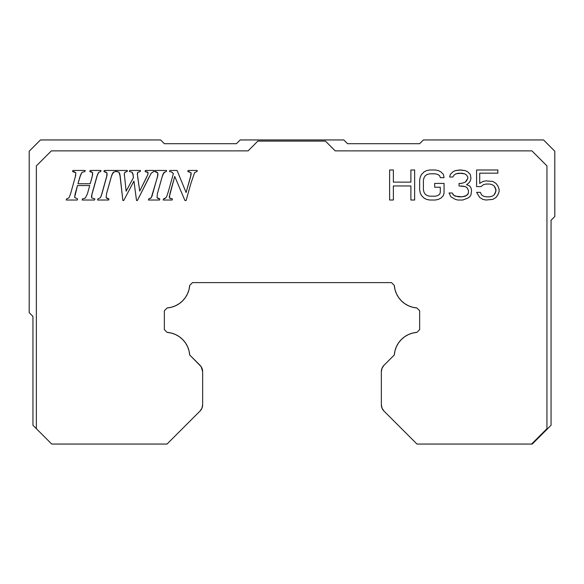 <?xml version="1.0" encoding="UTF-8"?>
<svg xmlns="http://www.w3.org/2000/svg" width="584" height="584" viewBox="0 0 584 584"><rect width="100%" height="100%" fill="white"/><g stroke="black" fill="none" stroke-linecap="round" stroke-linejoin="round"><path stroke-width="0.88" d="M423.4 139.948L419.648 143.708L347.56 143.708L343.808 139.948L240.192 139.948L236.44 143.708L164.352 143.708L160.6 139.948L40.464 139.948L29.2 151.212L29.2 312.652L29.2 151.212L40.464 139.948L160.6 139.948L164.352 143.708L236.44 143.708L240.192 139.948L343.808 139.948L347.56 143.708L419.648 143.708L423.4 139.948L543.536 139.948L423.4 139.948M554.8 216.54L551.048 220.292L551.048 425.276L551.048 220.292L554.8 216.54L554.8 151.212L554.8 216.54M554.8 151.212L543.536 139.948L554.8 151.212M32.952 316.404L29.2 312.652L32.952 316.404L32.952 425.276L36.361 428.685L36.361 165.885L51.377 150.869L248.098 150.869L257.865 141.109L325.441 141.109L335.201 150.869L531.922 150.869L546.945 165.885L546.945 428.685L531.579 444.052L532.272 444.052L551.048 425.276L532.272 444.052L416.954 444.052L383.995 411.085A9.008 9.008 0 0 1 381.352 404.719L381.352 371.65A9.008 9.008 0 0 1 383.995 365.285L394.309 354.962A24.404 24.404 0 0 1 416.903 332.376L419.648 329.632L419.648 310.761L416.815 307.929A24.404 24.404 0 0 1 394.317 285.43L395.025 289.701L396.478 293.774L398.624 297.533L401.398 300.848L404.712 303.622L408.471 305.768L412.545 307.221L416.815 307.929L419.648 310.761L419.648 329.632L416.903 332.376L412.611 333.07L408.508 334.515L404.734 336.669L401.398 339.457L398.609 342.793L396.456 346.575L395.01 350.67L394.309 354.962L383.995 365.285L382.038 368.205L381.352 371.65L381.352 404.719L382.038 408.165L383.995 411.085L416.954 444.052L531.579 444.052L546.945 428.685L546.945 165.885L531.922 150.869L335.201 150.869L325.441 141.109L257.865 141.109L248.098 150.869L51.377 150.869L36.361 165.885L36.361 428.685L32.952 425.276L32.952 316.404M90.235 183.734L77.986 183.734L80.629 174.842L82.045 172.353L84.914 171.565L85.235 170.455L72.898 170.455L72.599 171.565L74.051 171.667L75.818 172.769L75.358 176.653L70.569 193.822L68.97 197.801L66.554 198.91L66.233 200.02L77.263 200.02L77.584 198.91L74.591 197.436L77.497 185.551L89.724 185.551L87.418 193.822L85.352 198.064L82.454 198.91L82.154 200.02L94.535 200.02L94.856 198.91L91.637 197.896L91.542 195.852L97.579 174.419L98.66 172.338L100.689 171.565L101.01 170.455L90.111 170.455L89.812 171.565L91.396 171.74L92.63 172.681L92.644 174.682L90.235 183.734L77.986 183.734L90.235 183.734L92.199 176.653L90.235 183.734M106.945 172.879L106.697 176.653L101.908 193.822L106.697 176.653L106.945 172.879L103.937 171.565L104.237 170.455L115.72 170.455L115.398 171.565L113.092 172.47L111.31 176.653L106.507 193.822L106.157 197.662L108.982 198.91L108.66 200.02L97.564 200.02L97.886 198.91L97.564 200.02L108.66 200.02L108.982 198.91L107.383 198.655L106.157 197.662L106.507 193.822L111.843 174.901L113.092 172.47L115.398 171.565L115.72 170.455L104.237 170.455L103.937 171.565L105.616 171.878L106.945 172.879L107.055 175.047L101.229 195.91L100.419 197.691L97.886 198.91L100.419 197.691L97.886 198.91L100.419 197.691L101.908 193.822L101.236 195.881M133.437 177.616L126.129 191.216L124.29 173.703L125.129 172.09L127.108 171.565L127.429 170.455L116.639 170.455L116.318 171.565L118.902 172.105L119.829 174.098L122.859 200.487L123.735 200.487L133.933 181.12L136.517 200.487L137.393 200.487L151.176 173.251L153.702 171.565L154.023 170.455L145.387 170.455L145.131 171.565L147.971 172.528L147.891 174.499L139.722 191.107L137.306 173.769L137.78 172.316L140.153 171.565L140.474 170.455L129.677 170.455L129.356 171.565L131.896 172.141L132.743 173.287L133.437 177.616L126.129 191.216L133.437 177.616L133.072 174.689L133.437 177.616M151.271 197.691L157.549 176.653L157.797 172.879L154.797 171.565L155.096 170.455L166.571 170.455L166.25 171.565L163.951 172.47L162.169 176.653L157.359 193.822L157.016 197.662L159.841 198.91L159.52 200.02L148.424 200.02L148.745 198.91L148.424 200.02L159.52 200.02L159.841 198.91L158.235 198.655L157.016 197.662L157.359 193.822L162.695 174.901L163.951 172.47L166.25 171.565L166.571 170.455L155.096 170.455L154.797 171.565L156.468 171.878L157.797 172.879L157.906 175.047L152.081 195.91L151.271 197.691L148.745 198.91L151.271 197.691L148.745 198.91L150.606 198.326M164.805 198.553L163.491 198.91L165.958 197.699C166.637 196.954 167.79 193.654 169.418 187.792L173.368 173.623L171.849 172.112L169.542 171.565L169.842 170.455L177.069 170.455L186.092 192.516L190.618 176.653L191.019 172.66L187.844 171.565L188.143 170.455L197.246 170.455L196.925 171.565L194.603 172.579L190.837 183.646L186.135 200.487L184.916 200.487L174.74 176.441L169.886 193.822L169.455 198.034L172.448 198.91L172.127 200.02L163.17 200.02L163.491 198.91L163.17 200.02L172.127 200.02L172.448 198.91L169.455 198.034L169.272 196.983L174.74 176.441L184.916 200.487L186.135 200.487L190.837 183.646L194.603 172.579L196.925 171.565L197.246 170.455L188.143 170.455L187.844 171.565L191.019 172.66L191.063 174.674L186.092 192.516L177.069 170.455L169.842 170.455L169.542 171.565L171.849 172.112L173.368 173.623L169.418 187.792C167.783 193.662 166.637 196.969 165.958 197.699L163.491 198.91L165.958 197.699L164.878 198.516M410.888 182.128L410.888 169.988L414.64 169.988L414.64 200.02L410.888 200.02L410.888 185.96L393.368 185.96L393.368 200.02L389.608 200.02L393.368 200.02L393.368 185.96L410.888 185.96L410.888 200.02L414.64 200.02L414.64 169.988L410.888 169.988L410.888 182.128L393.368 182.128L393.368 169.988L389.608 169.988L389.608 200.02L389.608 169.988L393.368 169.988L393.368 182.128L410.888 182.128L393.368 182.128M440.292 187.238L440.292 192.355L439.672 194.268L437.788 195.545L435.292 196.188L429.656 196.188L427.152 195.545L425.276 194.268L424.028 192.355L423.4 189.793L423.4 180.208L424.028 177.653L425.276 175.74L427.152 174.455L429.656 173.82L435.292 173.82L437.788 174.455L435.292 173.82L429.656 173.82L427.152 174.455L425.276 175.74L424.028 177.653L423.4 180.208L423.4 189.793L424.028 192.355L425.276 194.268L427.152 195.545L429.656 196.188L435.292 196.188L437.788 195.545L439.672 194.268L440.292 192.355L440.292 187.238L434.664 187.238L434.664 183.405L444.052 183.405L444.052 192.99L443.424 195.545L444.052 192.99L444.052 183.405L434.664 183.405L434.664 187.238L440.292 187.238L440.292 192.355L439.672 194.268L437.788 195.545L435.292 196.188L429.656 196.188L427.152 195.545L425.276 194.268L424.028 192.355L423.4 189.793L423.4 180.208L424.028 177.653L425.276 175.74L427.152 174.455L429.656 173.82L435.292 173.82L437.788 174.455L439.672 175.74L440.292 177.653L444.052 177.653L443.424 174.455L440.92 171.9L438.416 170.623L435.292 169.988L429.656 169.988L426.532 170.623L424.028 171.9L421.524 174.455L420.268 177.018L419.648 180.208L419.648 189.793L420.268 192.99L421.524 195.545L424.028 198.1L426.532 199.378L429.656 200.02L435.292 200.02L438.416 199.378L440.92 198.1L443.424 195.545L440.92 198.1L438.416 199.378L435.292 200.02L429.656 200.02L426.532 199.378L424.028 198.1L421.524 195.545L420.268 192.99L419.648 189.793L419.648 180.208L420.268 177.018L421.524 174.455L424.028 171.9L426.532 170.623L429.656 169.988L435.292 169.988L438.416 170.623L440.92 171.9L443.424 174.455L444.052 177.653L440.292 177.653L439.672 175.74L437.788 174.455L439.672 175.74M461.572 185.96L465.324 186.603L467.2 187.88L468.448 190.435L468.448 192.99L467.828 194.268L465.324 196.188L462.192 196.823L458.44 196.823L454.06 195.545L458.44 196.823L462.192 196.823L465.324 196.188L467.828 194.268L468.448 192.99L468.448 190.435L467.2 187.88L465.324 186.603L459.068 185.96L459.068 183.405L461.572 183.405L465.324 182.128L467.828 178.295L467.828 177.018L466.572 175.098L464.696 173.82L461.572 173.178L455.936 173.82L454.06 175.098L452.812 177.018L449.68 177.018L450.308 174.455L452.812 171.9L455.308 170.623L459.688 169.988L465.324 170.623L467.828 171.9L470.332 174.455L470.952 178.295L470.332 180.85L469.076 182.763L466.572 184.683L469.704 185.96L470.952 187.88L471.58 190.435L470.952 194.91L469.704 196.823L467.828 198.1L469.704 196.823L470.952 194.91L471.58 190.435L470.952 187.88L469.704 185.96L466.572 184.683L469.076 182.763L470.332 180.85L470.952 178.295L470.332 174.455L467.828 171.9L465.324 170.623L460.944 169.988L455.308 170.623L452.812 171.9L450.308 174.455L449.68 177.018L452.812 177.018L454.06 175.098L455.936 173.82L459.068 173.178L464.696 173.82L466.572 175.098L467.828 177.018L467.828 178.295L466.572 180.85L465.324 182.128L461.572 183.405L459.068 183.405L459.068 185.96L465.324 186.603L467.2 187.88L468.448 190.435L468.448 192.99L466.572 195.545L462.192 196.823L455.308 196.188L454.06 195.545L452.184 192.99L449.052 192.99L450.928 196.823L455.308 199.378L457.812 200.02L462.82 200.02L467.828 198.1L462.82 200.02L457.812 200.02L455.308 199.378L450.928 196.823L449.052 192.99L452.184 192.99L454.06 195.545L452.812 194.268M479.712 183.405L482.844 181.485L485.968 180.85L492.852 181.485L495.984 183.405L497.86 185.96L499.108 189.158L499.108 191.713L497.86 194.91L495.984 197.465L492.852 199.378L485.968 200.02L482.844 199.378L479.712 197.465L476.588 192.355L480.34 192.355L481.588 194.91L483.472 196.188L485.968 196.823L489.728 196.823L492.232 196.188L494.108 194.91L495.356 192.99L495.984 189.793L494.108 185.96L492.232 184.683L489.728 184.048L485.968 184.048L483.472 184.683L480.968 186.603L476.588 186.603L480.968 186.603L483.472 184.683L485.968 184.048L489.728 184.048L492.232 184.683L494.108 185.96L495.356 187.88L495.984 189.793L495.356 192.99L494.108 194.91L492.232 196.188L489.728 196.823L485.968 196.823L483.472 196.188L481.588 194.91L480.34 192.355L476.588 192.355L479.712 197.465L482.844 199.378L485.968 200.02L492.852 199.378L495.984 197.465L497.86 194.91L499.108 191.713L499.108 189.158L497.86 185.96L495.984 183.405L492.852 181.485L485.968 180.85L482.844 181.485L479.712 183.405L479.712 173.178L497.86 173.178L497.86 169.988L476.588 169.988L476.588 186.603L476.588 169.988L497.86 169.988L497.86 173.178L479.712 173.178L479.712 183.405L479.712 173.178M202.648 404.719A9.008 9.008 0 0 1 200.005 411.085L167.046 444.052L51.728 444.052L36.361 428.685L51.728 444.052L167.046 444.052L200.005 411.085L201.962 408.165L202.648 404.719L202.648 371.65L202.648 404.719M200.005 365.285A9.008 9.008 0 0 1 202.648 371.65L201.13 366.65L189.691 354.962L200.005 365.285M164.352 329.632L167.097 332.376A24.404 24.404 0 0 1 189.691 354.962L188.99 350.67L187.544 346.575L185.391 342.793L182.602 339.457L179.266 336.669L175.492 334.515L171.389 333.07L167.097 332.376L164.352 329.632L164.352 310.761L164.352 329.632M167.185 307.929L164.352 310.761L167.185 307.929L171.455 307.221L175.528 305.768L179.288 303.622L182.602 300.848L185.376 297.533L187.522 293.774L188.975 289.701L189.683 285.43A24.404 24.404 0 0 1 167.185 307.929L171.455 307.221L175.528 305.768M92.63 172.681L92.199 176.653L92.63 172.681L89.812 171.565L92.63 172.681M91.396 171.74L89.812 171.565L90.111 170.455L101.01 170.455L100.689 171.565L98.66 172.338L100.689 171.565L98.66 172.338L96.82 176.653L97.55 174.499M92.009 193.822L96.82 176.653L92.009 193.822L91.637 197.896L94.856 198.91L91.637 197.896L94.856 198.91L94.535 200.02L82.154 200.02L82.454 198.91L85.352 198.064L87.418 193.822L89.724 185.551L87.418 193.822L85.352 198.064L82.454 198.91M91.542 195.866L91.637 197.896M77.497 185.551L89.724 185.551L77.497 185.551L75.168 193.822L77.497 185.551M75.168 193.822L74.591 197.436L77.584 198.91L74.591 197.436L77.584 198.91L77.263 200.02L66.233 200.02L66.554 198.91L68.97 197.801L66.554 198.91L68.97 197.801L70.569 193.822L68.97 197.801M75.358 176.653L70.569 193.822L75.358 176.653L75.818 172.769L75.358 176.653L75.781 174.769M72.628 171.565L75.818 172.769L72.599 171.565L72.898 170.455L85.235 170.455L84.914 171.565L82.045 172.353L79.971 176.653L77.986 183.734L80.687 174.704M105.616 171.878L103.937 171.565M111.31 176.653L113.092 172.47L115.398 171.565M106.157 197.662L106.507 193.822L106.157 197.662L107.376 198.648M129.356 171.565L131.896 172.141L133.072 174.689L131.896 172.141L129.356 171.565L129.677 170.455L140.474 170.455L140.153 171.565L137.78 172.316L140.153 171.565L137.78 172.316L137.371 174.755L137.306 173.769M137.627 176.675L139.722 191.107L146.438 177.616L139.722 191.107M147.891 174.499L146.438 177.616L147.891 174.499M147.971 172.528L147.394 171.959L148.146 173.324L147.394 171.959L145.131 171.565L145.387 170.455L154.023 170.455L153.702 171.565L151.176 173.251L153.702 171.565M149.132 177.018L137.393 200.487L136.517 200.487L133.933 181.12L123.735 200.487L122.859 200.487L120.187 176.31L118.902 172.105L119.808 174.01M119.844 174.163L120.187 176.31M117.647 171.674L116.318 171.565L118.902 172.105L116.318 171.565L116.639 170.455L127.429 170.455L127.108 171.565L125.129 172.09L124.29 173.703L126.129 191.216M124.385 175.536L124.312 174.769M154.797 171.565L156.475 171.878L157.797 172.879L157.549 176.653L151.278 197.691M162.221 176.463L163.951 172.47L166.25 171.565M158.235 198.648L157.016 197.662L157.359 193.822M169.542 171.565L171.849 172.112L173.368 173.623L171.535 172.003M191.056 174.718L186.092 192.516M191.019 172.66L191.07 174.631M187.844 171.565L189.318 171.718L187.844 171.565M190.837 183.646L194.603 172.579L190.837 183.646M170.835 198.699L169.455 198.034L169.382 195.99M393.368 185.96L410.888 185.96M454.06 175.098L455.936 173.82L459.068 173.178L464.696 173.82L466.572 175.098L467.828 177.018L467.828 178.295L466.572 180.85L465.324 182.128L461.572 183.405M483.472 184.683L485.968 184.048L489.728 184.048L492.232 184.683L494.108 185.96L495.356 187.88L495.984 191.07L494.108 194.91L492.232 196.188L489.728 196.823L485.968 196.823L483.472 196.188L481.588 194.91M189.683 285.43L192.501 282.612L391.499 282.612L394.317 285.43L391.499 282.612L192.501 282.612L189.683 285.43M165.958 197.699C166.637 196.969 167.783 193.662 169.418 187.792L169.367 187.968M191.063 174.674L191.151 173.66M169.272 196.983L169.455 198.034M157.549 176.653L157.899 175.12M164.659 172.01L162.71 174.864M133.072 174.689L132.531 172.835M147.394 171.959L145.131 171.565M151.176 173.251L150.687 174.076M127.108 171.565L124.837 172.302M106.697 176.653L107.04 175.127M113.807 172.01L111.851 174.871M75.818 172.769L74.088 171.667M202.648 371.658L202.473 369.898M189.691 354.962L188.99 350.67M187.544 346.575L185.391 342.793L182.602 339.457M408.471 305.768L412.545 307.221L416.815 307.929M412.611 333.07L408.508 334.515L404.734 336.669L401.398 339.457M398.609 342.793L396.456 346.575L395.01 350.67L394.309 354.962M381.352 404.712L381.527 406.471"/></g></svg>
